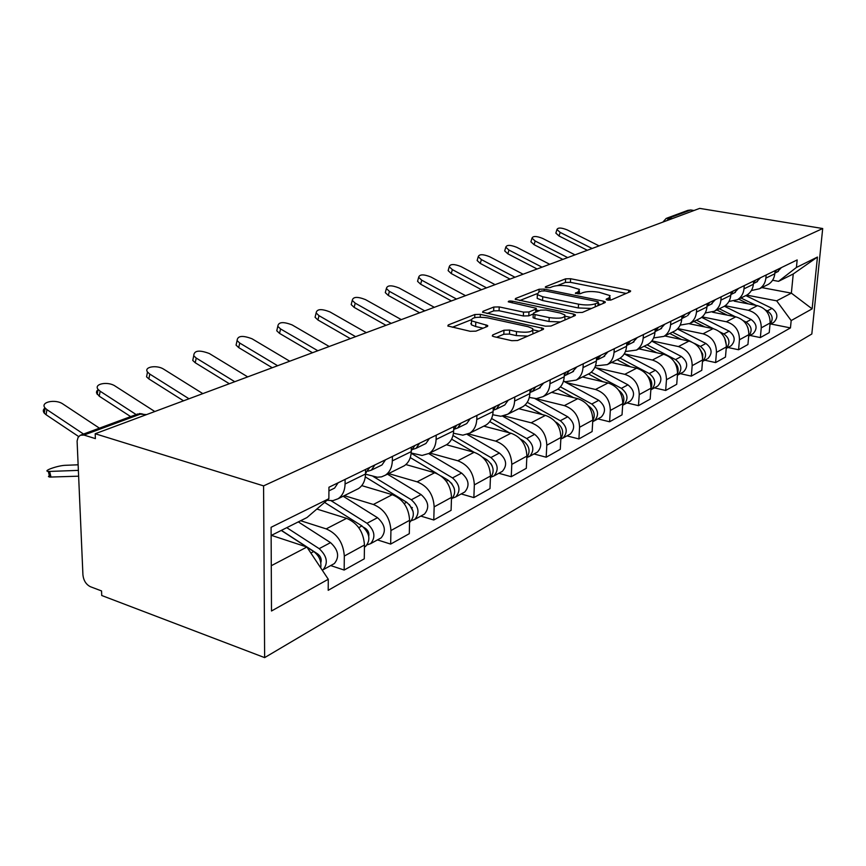<?xml version="1.0" encoding="UTF-8"?>
<svg xmlns="http://www.w3.org/2000/svg" width="866" height="866" viewBox="0 0 866 866"><rect width="100%" height="100%" fill="white"/><g stroke="black" fill="none" stroke-linecap="round" stroke-linejoin="round"><path stroke-width="1.3" d="M607.456 300.058L611.104 299.982L630.307 291.647L630.654 290.976L628.77 290.229L570.597 278.733L565.595 278.83L545.558 286.711L545.277 287.231L546.457 287.696L550.04 287.62L552.67 286.57C556.979 285.239 562.424 285.12 568.994 286.235L579.43 289.406L578.228 291.734L575.381 293.314L580.231 293.726L582.807 292.665C587.061 291.29 592.539 291.171 599.25 292.297L610.075 295.631L608.95 297.936L606.406 299.03L606.157 299.549L607.456 300.058M492.732 334.936L492.299 335.986L493.966 336.668L511.784 340.684L517.565 340.522L543.123 329.448L543.512 328.495L480.349 314.369L474.828 314.51L448.296 324.934L447.83 325.984L470.195 331.299L475.91 331.148L487.255 326.514L487.699 325.508L471.505 320.853C471.072 317.519 476.43 316.523 487.58 317.844L528.065 326.699L532.742 328.604C533.142 331.97 527.74 332.977 516.515 331.602L509.641 330.076L503.969 330.227L492.732 334.936L492.678 336.225M263.578 485.88L95.195 433.747L699.674 208.381L822.7 228.527L263.578 485.88L264.639 657.619L811.821 333.995L822.7 228.527M576.983 312.561L582.363 312.431L604.923 302.656L605.28 301.909L603.429 301.162L544.281 289.125L539.128 289.233L515.627 298.467L515.205 299.3L576.983 312.561M574.97 315.635L550.982 326.038L545.418 326.179L482.557 312.225L483.001 311.295L493.815 307.04L499.227 306.921L523.529 312.117L528.964 311.976L535.848 309.151L536.249 308.296L508.266 301.844C508.212 301.065 509.554 300.838 512.293 301.162L573.53 314.055L575.349 314.791L574.97 315.635M95.195 433.747L95.39 438.618L83.97 435.057L80.246 435.262L78.07 437.46L77.096 441.032L82.93 574.937C83.601 580.61 86.102 584.55 90.432 586.726L101.549 590.937L101.733 595.505L264.639 657.619M667.004 218.091L687.875 210.362L690.797 209.973L669.212 217.983L667.058 220.538M693.98 210.503L690.797 209.973M766.497 285.271L768.488 284.286C772.147 281.905 774.258 278.408 774.799 273.775L775.102 270.647M725.145 305.741L748.419 310.309C756.938 312.897 761.214 318.742 761.257 327.846L770.145 322.986C770.112 313.968 765.88 308.199 757.425 305.655L734.206 301.141M770.145 322.986L769.225 332.62L760.348 337.578L749.913 335.434M766.172 274.987L765.88 278.138C765.338 282.825 763.227 286.354 759.525 288.746L751.363 290.554M761.257 327.846L760.348 337.578M744.977 295.999L747.001 294.992C750.725 292.578 752.857 288.995 753.388 284.254L753.68 281.049M727.938 347.504L738.579 349.745L747.932 344.516L748.819 334.655C748.765 325.421 744.424 319.478 735.819 316.837L712.523 312.193M744.273 285.618L743.991 288.854C743.45 293.65 741.307 297.255 737.561 299.69L728.923 301.476M702.196 316.88L726.325 321.751C735.007 324.436 739.38 330.444 739.456 339.775L738.579 349.745M722.287 307.3L724.333 306.283C728.122 303.825 730.276 300.156 730.807 295.295L731.099 292.015M704.772 360.224L715.608 362.573L725.47 357.063L726.347 346.952C726.249 337.491 721.811 331.386 713.043 328.636L689.347 323.765M721.162 296.832L720.88 300.156C720.35 305.07 718.185 308.772 714.374 311.251L705.238 312.983M677.818 328.571L703.03 333.811C711.874 336.614 716.355 342.795 716.463 352.365L715.608 362.573M698.321 319.251L700.41 318.212C704.253 315.7 706.44 311.955 706.959 306.965L707.23 303.598M680.297 373.657L691.339 376.125L701.774 370.302L702.618 359.942C702.478 350.232 697.931 343.943 688.99 341.085L664.785 335.965M696.729 308.697L696.459 312.106C695.939 317.151 693.742 320.929 689.866 323.451L680.167 325.118M651.892 340.879L678.414 346.562C687.431 349.474 692.021 355.839 692.172 365.658L691.339 376.125M672.969 331.873L675.09 330.823C678.998 328.268 681.206 324.436 681.715 319.316L681.986 315.852M654.415 387.871L665.673 390.469L676.714 384.298L677.526 373.668C677.342 363.709 672.687 357.225 663.562 354.237L638.892 348.857M670.858 321.254L670.598 324.75C670.089 329.935 667.87 333.811 663.941 336.376L653.613 337.946M624.267 353.826L652.369 360.04C661.57 363.081 666.268 369.641 666.474 379.719L665.673 390.469M646.123 345.263L648.277 344.181C652.25 341.583 654.48 337.653 654.977 332.392L655.226 328.842M626.995 402.917L638.469 405.656L650.171 399.129L650.961 388.217C650.723 377.977 645.949 371.298 636.651 368.18L611.493 362.508M643.427 334.568L643.178 338.162C642.68 343.488 640.439 347.461 636.445 350.08L625.425 351.52M595.992 367.747L624.776 374.329C634.161 377.5 638.978 384.277 639.238 394.625L638.469 405.656M617.631 359.455L619.818 358.362C623.856 355.71 626.107 351.683 626.583 346.281L626.832 342.633M597.886 418.895L609.599 421.785L622.026 414.846L622.773 403.643C622.481 393.121 617.588 386.225 608.094 382.956L582.45 376.981M614.275 348.727L614.037 352.419C613.572 357.885 611.309 361.956 607.25 364.629L595.429 365.907M566.126 382.545L595.483 389.483C605.063 392.818 610.01 399.8 610.324 410.452L609.599 421.785M587.332 374.556L589.562 373.441C593.654 370.745 595.938 366.61 596.393 361.046L596.62 357.29M566.949 435.879L578.899 438.943L592.117 431.549L592.82 420.032C592.463 409.207 587.44 402.084 577.752 398.663L551.61 392.352M583.251 363.785L583.034 367.585C582.58 373.214 580.296 377.392 576.182 380.109L565.639 381.7L563.463 381.192M535.859 398.631L564.329 405.613C574.104 409.098 579.192 416.33 579.571 427.284L578.899 438.943M555.074 390.631L557.336 389.505C561.493 386.745 563.788 382.512 564.221 376.786L564.426 372.921M533.997 453.968L546.175 457.216L560.28 449.335L560.919 437.492C560.497 426.343 555.333 418.982 545.45 415.388L518.799 408.709M550.17 379.849L549.964 383.757C549.542 389.559 547.236 393.846 543.058 396.617L536.368 398.631L529.31 397.44M503.925 415.864L531.139 422.792C541.12 426.462 546.338 433.931 546.803 445.221L546.175 457.216M520.628 407.799L522.934 406.652C527.145 403.837 529.462 399.486 529.873 393.597L530.057 389.603M498.816 473.28L511.254 476.722L526.312 468.311L526.896 456.111C526.387 444.637 521.083 437.005 510.983 433.227L483.813 426.148M514.805 397.018L514.62 401.045C514.231 407.02 511.914 411.426 507.671 414.251L500.873 416.275L492.732 414.76M468.398 433.898L495.709 441.14C505.896 444.994 511.254 452.745 511.795 464.371L511.254 476.722M483.791 426.148L486.129 424.99C490.405 422.132 492.732 417.65 493.1 411.577L493.274 407.464M461.188 493.934L473.864 497.604L489.994 488.597L490.502 476.029C489.907 464.187 484.462 456.274 474.146 452.301L446.434 444.767M476.917 415.409L476.765 419.566C476.408 425.726 474.07 430.25 469.773 433.141L462.855 435.165L453.459 433.249M429.839 453.037L457.778 460.766C468.181 464.836 473.702 472.879 474.341 484.873L473.864 497.604M444.29 445.838L446.661 444.659C450.991 441.736 453.329 437.146 453.665 430.867L453.806 426.624M420.833 516.093L433.769 520.001L451.089 510.334L451.511 497.376C450.818 485.144 445.2 476.939 434.667 472.739L405.873 464.566M436.226 435.154L436.107 439.463C435.793 445.817 433.455 450.472 429.092 453.416L422.067 455.44L411.177 453.005M388.618 473.583L417.109 481.832C427.728 486.129 433.411 494.475 434.158 506.87L433.769 520.001M401.835 467.001L404.238 465.8C408.622 462.823 410.96 458.092 411.253 451.619L411.361 447.235M377.457 539.908L390.653 544.086L409.293 533.683L409.607 520.304C408.795 507.671 403.015 499.13 392.266 494.692L361.761 485.62M392.417 456.425L392.33 460.874C392.06 467.445 389.722 472.23 385.305 475.228L381.527 476.863L377.316 477.22L365.517 474.167M344.322 495.655L373.365 504.477C384.212 509.024 390.068 517.716 390.934 530.522L390.653 544.086M356.067 489.799L358.502 488.586C362.941 485.566 365.279 480.695 365.517 473.994L365.582 469.459M330.704 565.574L344.159 570.055L364.272 558.83L364.467 545.006C363.525 531.94 357.571 523.042 346.595 518.333L316.859 509.046M345.112 479.396L345.069 483.997C344.852 490.795 342.525 495.72 338.054 498.773L332.88 500.667L327.077 500.267M300.621 520.726L326.19 528.888C337.264 533.727 343.304 542.776 344.311 556.048L344.159 570.055M746.73 295.122L776.661 300.838L791.362 293.141L793.245 273.97L778.523 281.342L772.591 280.248M761.831 287.599L791.362 293.141L812.124 308.859L791.178 320.572L776.661 300.838M778.523 281.342L796.428 267.453L817.45 257.05L812.124 308.859M271.274 565.715L306.9 547.041L328.279 579.257L328.203 590.309L790.452 327.911L791.178 320.572M328.279 579.257L271.491 610.995L271.09 527.297L328.864 498.719L306.986 517.543L271.134 535.502M796.428 267.453L797.164 259.941L328.95 487.244L328.864 498.719M306.9 547.041L271.415 535.361M770.783 323.981L790.452 327.911M817.45 257.05L793.245 273.97M610.227 300.188L609.967 297.33M579.625 293.888L579.343 291.106M626.194 293.433L570.402 282.327L565.401 282.435L557.368 285.618M536.888 293.736L519.708 300.556M600.82 304.431L598.287 303.912M598.146 302.58L598.395 302.05L597.118 301.541L545.115 290.922L541.488 290.998L538.652 292.123L537.353 294.635L542.755 296.767L578.531 304.161C585.438 305.341 591.067 305.211 595.407 303.76L598.146 302.58L597.962 305.676M537.266 296.497L537.18 298.369L542.571 300.513L542.755 296.767M591.543 308.458L578.315 307.95L542.571 300.513M487.06 313.503L493.663 310.883L493.815 307.04M533.272 313.979L528.78 315.841L523.356 315.971L499.065 310.753L493.663 310.883M536.162 310.05L539.226 310.688M565.206 316.198L570.889 317.411M549.228 317.606C559.858 318.915 565.076 318.028 564.859 314.943L560.075 313.005L545.937 310.017L540.546 310.147L533.683 312.983L533.272 313.871L535.004 314.564L549.228 317.606L549.022 321.502L560.432 321.946M565.054 319.944L564.773 316.707M533.12 317.064L533.088 317.746L534.809 318.439L535.004 314.564M549.022 321.502L534.809 318.439M527.719 336.116L516.342 335.607L509.468 334.081L503.806 334.233L496.619 337.264M533.066 333.8L532.644 330.65M471.44 322.737L471.375 324.804L475.64 326.525L475.78 322.574M483.131 328.203L475.64 326.525M470.931 319.89L452.323 327.272M539.074 331.202L533.229 329.914M738.676 299.138L748.343 303.89M740.982 297.991L756.061 305.384M765.317 309.931L767.319 310.916C772.667 314.759 773.565 319.175 770.026 324.165M745.821 295.577L772.05 308.404C777.787 312.81 778.382 317.443 773.825 322.314L772.851 322.845M599.088 245.879L567.284 229.934C561.363 227.574 557.92 227.444 556.957 229.533L560.15 232.391L559.035 235.985L555.853 233.116L556.113 232.283M774.908 272.703L776.683 269.878M777.278 271.913L781.413 267.583M592.106 248.477L560.15 232.391M587.332 250.263L559.035 235.985M716.886 309.996L727.18 315.116M747.78 327.316L748.83 331.949M719.321 308.783L735.331 316.74M743.277 320.691L746.167 322.13C751.753 326.276 752.597 330.888 748.7 335.965M724.409 306.239L751.147 319.489C757.003 324.025 757.62 328.777 753.009 333.746L752.024 334.287M693.947 321.427L704.913 326.969M724.68 338.086L726.401 345.285M696.502 320.149L713.573 328.755M719.83 331.905L723.889 333.951C729.735 338.422 730.503 343.228 726.228 348.381M701.633 317.346L729.14 331.169C735.115 335.846 735.764 340.717 731.077 345.783L730.081 346.324M575.002 254.864L542.668 238.431C536.519 235.974 532.969 235.877 532.005 238.139L535.177 241.019L534.062 244.677L530.901 241.798L531.183 240.856M753.485 283.279L755.563 280.129M756.343 282.132L760.532 277.715M567.674 257.592L535.177 241.019M562.835 259.399L534.062 244.677M549.704 264.292L516.829 247.351C510.431 244.807 506.751 244.742 505.798 247.178L508.959 250.068L507.844 253.814L504.694 250.924L505.008 249.852M730.882 294.418L733.296 290.944M734.292 292.903L738.536 288.4M541.997 267.161L508.959 250.068M537.104 268.99L507.844 253.814M669.743 333.486L681.466 339.494M700.367 349.832L702.737 354.216L702.672 359M672.449 332.143L691.187 341.724M694.456 343.401L700.378 346.422C706.483 351.25 707.186 356.262 702.499 361.468L706.937 359.033M677.439 328.972L705.92 343.488C712.025 348.316 712.696 353.306 707.955 358.47M644.185 346.227L656.72 352.743M674.69 362.432C677.916 365.668 678.868 369.295 677.548 373.322M647.032 344.798L675.534 359.606C681.802 364.618 682.527 369.782 677.699 375.086L677.407 375.27M651.697 341.128L681.39 356.5C687.626 361.479 688.34 366.61 683.523 371.882L682.495 372.445M617.133 359.704L630.578 366.816M647.53 375.898C651.633 379.514 652.769 383.67 650.951 388.358M620.121 358.178L649.251 373.549C655.649 378.745 656.406 384.039 651.513 389.451L650.842 389.852M624.256 353.858L655.443 370.258C661.819 375.411 662.566 380.683 657.695 386.063L656.644 386.647M523.096 274.208L489.658 256.737C482.99 254.074 479.179 254.063 478.249 256.704L481.377 259.594L480.273 263.426L477.144 260.525L477.491 259.313M707.024 306.153L709.784 302.353M711.018 304.269L715.327 299.668M514.989 277.239L481.377 259.594M510.02 279.09L480.273 263.426M495.081 284.654L461.069 266.609C454.098 263.838 450.147 263.881 449.238 266.739L452.344 269.618L451.24 273.537L448.133 270.647L448.523 269.272M686.424 316.285L681.78 318.547L684.93 314.423M687.572 315.722L690.787 311.576M486.53 287.848L452.344 269.618M481.496 289.72L451.24 273.537M465.529 295.674L430.932 277.012C423.626 274.121 419.545 274.23 418.657 277.326L421.731 280.194L420.638 284.21L417.564 281.331L417.997 279.772M655.032 331.646L658.604 327.207M660.39 328.993L664.817 324.187M655.161 329.838L655.649 328.636M456.501 299.041L421.731 280.194M451.413 300.935L420.638 284.21M588.479 373.982L602.92 381.754M618.735 390.285C623.758 394.225 625.09 398.858 622.741 404.205M591.272 372.174L621.377 388.336C627.926 393.705 628.727 399.161 623.769 404.693L622.665 405.288M594.92 367.173L627.958 384.84C634.475 390.176 635.265 395.589 630.318 401.088L629.246 401.683M434.321 307.311L399.118 287.999C391.464 284.979 387.21 285.152 386.377 288.53L389.397 291.355L388.314 295.468L385.294 292.632L385.771 290.846M626.638 345.512L630.686 340.76M632.786 342.471L637.279 337.556M626.735 344.105L627.536 342.286M424.773 310.872L389.397 291.355M419.62 312.788L388.314 295.468M557.953 389.094L573.606 397.667M588.155 405.645L588.447 405.797C594.206 410.073 595.646 415.128 592.766 420.952M560.399 386.864L591.781 404.032C598.482 409.596 599.326 415.215 594.303 420.865L592.723 421.655M563.766 381.267L598.774 400.319C605.442 405.84 606.276 411.415 601.264 417.044L600.181 417.639M401.304 319.619L365.495 299.614C357.431 296.443 353.025 296.702 352.256 300.394L355.212 303.165L354.14 307.376L351.185 304.605L351.704 302.559M596.447 360.224L601.015 355.157M603.472 356.792L608.029 351.758M471.407 323.797L470.801 323.657M596.501 359.195L597.67 356.781M391.205 323.386L355.212 303.165M385.987 325.335L354.14 307.376M525.11 404.942L542.484 414.652M555.507 421.926L556.751 422.619C562.878 427.36 564.253 432.719 560.854 438.726M527.242 402.3L560.302 420.735C567.154 426.505 568.053 432.286 562.965 438.066L560.843 439.019M534.982 398.598L567.739 416.784C574.569 422.511 575.446 428.248 570.369 433.996L569.276 434.602M366.329 332.663L329.903 311.901C321.394 308.588 316.804 308.945 316.122 312.972L319.002 315.668L317.941 319.987L315.072 317.292L315.635 314.953M564.275 375.855L566.039 375.075L569.427 370.496M572.285 372.023L576.897 366.87M564.307 375.205L565.855 372.228M355.612 336.658L319.002 315.668M350.34 338.617L317.941 319.987M489.766 421.612L509.403 432.816M520.498 439.149L522.945 440.545C529.472 445.806 530.761 451.489 526.82 457.616M491.563 418.505L526.745 438.532C533.759 444.539 534.701 450.493 529.559 456.404L526.961 457.465M502.561 416.135L534.679 434.321C541.661 440.274 542.592 446.185 537.461 452.063L536.346 452.68M329.21 346.497L292.145 324.934C283.15 321.47 278.365 321.935 277.802 326.341L280.573 328.939L279.534 333.378L276.763 330.78L277.391 328.106M529.916 392.482L532.298 391.551L535.729 386.853M539.031 388.26L543.696 382.989M529.938 392.233L531.919 388.704M317.822 350.741L280.573 328.939M312.496 352.733L279.534 333.378M451.608 439.149L474.146 452.301L457.778 460.766M482.719 457.302L486.833 459.705C493.761 465.529 494.962 471.548 490.437 477.761M490.86 463.516L492.278 466.168M453.005 435.501L490.892 457.551C498.08 463.797 499.076 469.946 493.891 475.986L491.119 477.079M467.175 434.407L499.379 453.048C506.534 459.24 507.519 465.334 502.334 471.353L501.197 471.97M289.742 361.209L252.038 338.79C242.491 335.153 237.501 335.759 237.078 340.587L239.73 343.044L238.713 347.602L236.072 345.133L236.754 342.07M493.414 410.17L496.24 409.163L499.693 404.346M503.503 405.613L504.781 404.996L508.223 400.211M493.155 410.408L495.612 406.327M277.629 365.733L239.73 343.044M272.249 367.736L238.713 347.602M410.278 457.584L437.168 473.648M441.216 476.073L448.155 480.219C455.516 486.703 456.609 493.046 451.446 499.271M451.467 483.098L454.206 488.229M411.155 453.264L452.507 477.913C459.878 484.419 460.939 490.773 455.689 496.954L452.745 498.08M428.757 453.622L461.6 473.085C468.928 479.537 469.978 485.837 464.75 491.985L463.591 492.613M247.698 376.883L209.345 353.534C199.18 349.723 193.973 350.47 193.735 355.774L196.225 358.059L195.24 362.746L192.761 360.451L193.497 356.933M454.585 429.06L457.594 428.031L461.08 423.095M465.464 424.188L466.752 423.561L470.238 418.646M453.697 429.839L456.707 425.217M234.773 381.711L196.225 358.059M229.349 383.735L195.24 362.746M365.3 476.895L406.641 502.248C414.219 509.067 415.355 515.66 410.062 522.003L409.564 522.317L410.062 522.003M411.48 507.357L412.378 507.628M409.412 504.542L413.093 511.416M373.062 476.376L411.318 499.769C418.863 506.556 419.999 513.116 414.717 519.448L411.567 520.596M387.47 474.157L421.082 494.583C428.594 501.306 429.709 507.822 424.437 514.112L423.268 514.75M202.817 393.619L163.815 369.252C156.952 364.618 143.529 366.827 147.501 372.012L149.796 374.09L148.855 378.907L146.56 376.829L147.35 372.791M412.876 449.357L416.081 448.307L419.599 443.23M424.621 444.128L425.931 443.489L429.439 438.456M411.372 450.601L414.89 445.514M189.005 398.771L149.796 374.09M183.538 400.806L148.855 378.907M324.598 502.399L361.956 525.954C369.717 533.088 370.94 539.908 365.614 546.403L364.445 547.052L365.614 546.403M366.318 530.295L367.779 530.761M363.839 527.394L365.571 528.487C368.234 530.512 369.284 533.066 368.743 536.151M331.213 500.797L366.989 523.28C374.74 530.382 375.941 537.169 370.626 543.653L367.238 544.822M343.153 496.24L377.511 517.695C385.218 524.72 386.409 531.464 381.094 537.905L379.914 538.555M154.808 411.523L115.146 386.063C107.958 381.051 93.398 383.833 98.085 389.408L100.153 391.237L99.244 396.195L96.483 392.904L96.667 391.183L98.02 389.743M367.942 471.201L371.384 470.13L374.913 464.923M380.672 465.594L382.003 464.945L385.532 459.77M365.528 473.031L369.836 467.391M136.168 414.565L100.153 391.237M130.669 416.6L99.244 396.195M78.568 476.181L49.687 477.079L48.431 476.571L49.308 475.542M78.07 464.804L65.47 465.302C57.979 465.453 42.109 471.061 48.312 471.407L49.622 471.429L50.997 477.101M281.244 530.436L306.705 546.976M306.975 547.15L313.719 551.534C319.283 555.842 321.622 561.298 320.723 567.88M317.313 554.868L319.467 555.582M281.374 530.371L317.779 554.013C320.799 556.481 321.806 559.371 320.821 562.694M286.765 527.665L319.164 548.654C327.11 556.091 328.409 563.127 323.061 569.763L322.282 570.229M298.294 521.895L330.531 542.625C338.433 549.975 339.71 556.957 334.363 563.56L333.172 564.21M78.319 470.379L49.622 471.429M99.438 428.161L63.002 404.065C55.456 398.631 39.63 402.105 45.14 408.07L46.916 409.618L46.071 414.727L44.296 413.179C42.77 411.177 43.019 409.445 45.064 407.983M333.237 488.76L334.59 488.11L338.119 482.784M83.526 434.05L46.916 409.618M78.665 436.551L46.071 414.727M390.934 530.522L409.607 520.304M434.158 506.87L451.511 497.376M474.341 484.873L490.502 476.029M511.795 464.371L526.896 456.111M546.803 445.221L560.919 437.492M579.571 427.284L592.82 420.032M610.324 410.452L622.773 403.643M639.238 394.625L650.961 388.217M666.474 379.719L677.526 373.668M692.172 365.658L702.618 359.942M716.463 352.365L726.347 346.952M739.456 339.775L748.819 334.655M344.311 556.048L364.467 545.006M326.19 528.888L346.595 518.333M373.365 504.477L392.266 494.692M392.33 460.874L411.253 451.619M417.109 481.832L434.667 472.739M436.107 439.463L453.665 430.867M476.765 419.566L493.1 411.577M495.709 441.14L510.983 433.227M514.62 401.045L529.873 393.597M531.139 422.792L545.45 415.388M549.964 383.757L564.221 376.786M564.329 405.613L577.752 398.663M583.034 367.585L596.393 361.046M595.483 389.483L608.094 382.956M614.037 352.419L626.583 346.281M624.776 374.329L636.651 368.18M643.178 338.162L654.977 332.392M652.369 360.04L663.562 354.237M670.598 324.75L681.715 319.316M678.414 346.562L688.99 341.085M696.459 312.106L706.959 306.965M703.03 333.811L713.043 328.636M720.88 300.156L730.807 295.295M726.325 321.751L735.819 316.837M743.991 288.854L753.388 284.254M748.419 310.309L757.425 305.655M765.88 278.138L774.799 273.775M345.069 483.997L365.517 473.994M672.449 218.524L666.246 218.373L662.847 222.107M145.596 414.955L141.45 413.731L83.97 435.057M146.549 414.598L137.759 413.98L81.166 434.927M608.798 300.231L608.95 297.936M575.598 293.477L575.641 292.795M578.109 293.975L578.228 291.734M545.526 287.404L545.558 286.711M565.401 282.435L565.595 278.83M570.402 282.327L570.597 278.733M628.629 292.383L628.77 290.229M606.362 299.701L606.406 299.03M515.584 299.549L515.627 298.467M538.988 291.983L539.128 289.233M544.194 290.792L544.281 289.125M603.288 303.36L603.429 301.162M578.315 307.95L578.531 304.161M595.223 306.856L595.407 303.76M482.957 312.485L483.001 311.295M499.065 310.753L499.227 306.921M523.356 315.971L523.529 312.117M528.78 315.841L528.964 311.976M535.697 312.15L535.848 309.151M512.217 302.894L512.293 301.162M573.4 316.317L573.53 314.055M503.806 334.233L503.969 330.227M509.468 334.081L509.641 330.076M516.342 335.607L516.515 331.602M485.978 327.034L486.053 324.847M448.252 326.244L448.296 324.934M474.72 317.638L474.828 314.51M480.24 317.118L480.349 314.369M541.618 330.098L541.737 327.77M772.05 308.404L767.319 310.916M751.147 319.489L746.167 322.13M729.14 331.169L723.889 333.951M705.92 343.488L700.378 346.422M681.39 356.5L675.534 359.606M655.443 370.258L649.251 373.549M627.958 384.84L621.377 388.336M598.774 400.319L591.781 404.032M567.739 416.784L560.302 420.735M522.945 440.545L522.057 441.021M534.679 434.321L526.745 438.532M486.833 459.705L485.48 460.431M499.379 453.048L490.892 457.551M448.155 480.219L446.271 481.225M461.6 473.085L452.507 477.913M406.641 502.248L404.141 503.568M421.082 494.583L411.318 499.769M361.956 525.954L358.751 527.654M377.511 517.695L366.989 523.28M313.719 551.534L310.883 553.049M330.531 542.625L319.164 548.654M338.054 498.773L358.502 488.586M759.525 288.746L768.488 284.286M737.561 299.69L747.001 294.992M714.374 311.251L724.333 306.283M689.866 323.451L700.41 318.212M663.941 336.376L675.09 330.823M636.445 350.08L648.277 344.181M607.25 364.629L619.818 358.362M576.182 380.109L589.562 373.441M543.058 396.617L557.336 389.505M507.671 414.251L522.934 406.652M469.773 433.141L486.129 424.99M429.092 453.416L446.661 444.659M385.305 475.228L404.238 465.8M145.769 414.89L139.578 413.504M605.247 302.472L605.28 301.909M598.19 305.579L598.374 302.45M537.18 298.369L537.353 294.635M536.076 311.998L536.216 308.945M533.088 317.746L533.272 313.871M575.316 315.44L575.349 314.791M471.375 324.804L471.505 320.853M487.666 326.287L487.699 325.508M543.48 329.242L543.512 328.495M773.825 322.314L770.004 324.404M556.957 229.533L555.853 233.116M774.864 273.093L778.361 271.383M753.009 333.746L748.689 336.116M731.077 345.783L726.217 348.446M532.005 238.139L530.901 241.798M753.452 283.55L757.447 281.602M505.798 247.178L504.694 250.924M730.872 294.57L735.407 292.362M683.523 371.882L677.699 375.086M657.695 386.063L651.513 389.451M478.249 256.704L477.144 260.525M707.013 306.228L712.144 303.717M449.238 266.739L448.133 270.647M418.657 277.326L417.564 281.331M655.335 331.462L661.559 328.42M630.318 401.088L623.769 404.693M386.377 288.53L385.294 292.632M627.374 345.123L633.977 341.897M601.264 417.044L594.303 420.865M352.256 300.394L351.185 304.605M597.67 359.628L604.685 356.197M570.369 433.996L562.965 438.066M316.122 312.972L315.072 317.292M566.039 375.075L573.519 371.417M537.461 452.063L529.559 456.404M277.802 326.341L276.763 330.78M532.298 391.551L540.287 387.654M502.334 471.353L493.891 475.986M237.078 340.587L236.072 345.133M496.24 409.163L504.781 404.996M464.75 491.985L455.689 496.954M193.735 355.774L192.761 360.451M457.594 428.031L466.752 423.561M424.437 514.112L414.717 519.448M147.501 372.012L146.56 376.829M416.081 448.307L425.931 443.489M381.094 537.905L370.626 543.653M98.085 389.408L97.187 394.355M371.384 470.13L382.003 464.945M365.528 472.988L366.307 472.62M49.687 477.079L48.312 471.407M334.363 563.56L323.061 569.763M45.14 408.07L44.296 413.179M328.918 490.87L334.59 488.11"/></g></svg>
